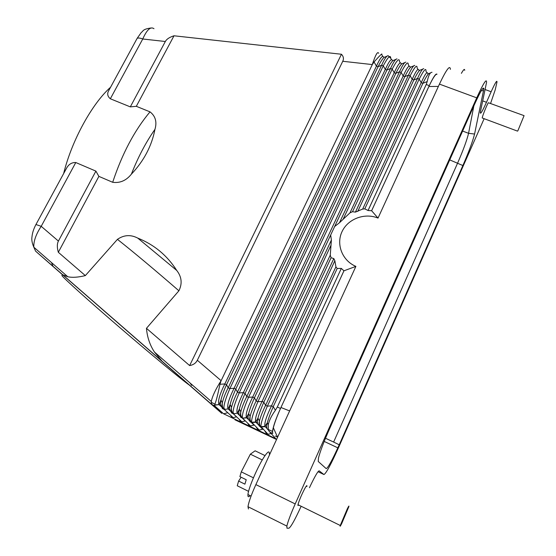 <?xml version="1.0" encoding="UTF-8"?>
<svg xmlns="http://www.w3.org/2000/svg" width="556" height="556" viewBox="0 0 556 556"><rect width="100%" height="100%" fill="white"/><g stroke="black" fill="none" stroke-linecap="round" stroke-linejoin="round"><path stroke-width="0.83" d="M253.432 477.812L241.276 471.856L239.893 476.631L246.218 479.738L244.911 484.158L238.614 481.058L237.245 485.763L248.581 491.365M265.024 455.593L255.121 450.812L250.353 454.169L241.276 471.856M262.279 459.944L250.353 454.169M238.614 481.058L241.109 477.229M341.801 523.335C340.355 526.275 339.841 526.991 340.265 525.483L347.312 508.851C348.716 506.016 349.21 505.341 348.786 506.815L341.801 523.335M298.607 505.015L297.974 505.55L297.96 504.695C299.246 500.157 301.581 494.673 304.952 488.251C306.509 485.534 307.155 484.936 306.898 486.472M250.158 495.646C248.456 497.384 247.719 497.022 247.948 494.548C248.372 488.418 257.567 466.936 263.885 457.31C267.714 451.507 269.528 450.395 269.306 453.988M248.462 508.983L247.983 506.711C248.713 502.012 251.347 494.645 255.871 484.603L355.889 266.387C342.315 260.743 335.928 244.431 342.003 231.692C347.875 218.869 364.646 212.531 378.024 218.091L371.623 210.731L429.267 85.638L426.23 84.512L427.203 81.558L422.887 83.317L421.212 82.691L419.196 79.077C423.874 69.993 426.139 67.38 425.986 71.244L426.806 72.718M264.781 430.865L266.387 433.492L268.013 434.271L260.979 426.667C260.688 423.714 262.814 416.882 267.353 406.158L265.601 405.338L333.808 258.575L334.858 260.75L335.914 266.824L337.2 268.485L341.321 268.409L277.326 406.999L280.502 408.486L343.942 270.807L355.889 266.387M266.956 427.474C266.498 427.098 266.609 425.535 267.297 422.768L264.976 426.327L265.233 426.654L261.118 427.008L259.402 426.188C258.783 425.562 258.797 423.804 259.457 420.934L259.457 420.934C260.604 416.52 262.654 411.322 265.601 405.338L263.822 402.231L262.084 401.418C256.858 412.17 254.731 419.009 255.697 421.941L257.511 422.838M227.793 412.719L223.595 413.796L275.811 438.705L269.014 431.143L268.263 429.454L268.326 424.596L267.297 422.768C268.52 418.307 270.508 412.941 273.26 406.658L271.516 405.838L335.914 266.824M257.664 423.06C257.164 422.664 257.254 421.038 257.935 418.188L259.457 420.934C259.145 423.957 259.652 425.868 260.979 426.667L264.976 426.327C264.149 423.38 266.324 416.555 271.516 405.838L267.353 406.158L334.858 260.75M268.534 430.261L265.233 426.654L266.831 427.286M343.921 270.876L280.961 407.499C277.34 415.45 274.796 422.199 273.33 427.738C272.607 430.608 272.398 432.492 272.704 433.402L272.51 431.47C273.156 426.522 275.825 418.856 280.502 408.486M343.942 270.807L341.321 268.409M268.326 424.596C269.243 420.301 271.599 415.534 275.38 410.3L277.326 406.999M422.72 69.118L420.482 70.049C419.377 69.945 417.167 73.253 413.845 79.967L352.511 211.718L355.402 212.114L362.672 209.056L364.799 208.847L368.051 210.515L371.623 210.731M352.511 211.718L349.953 212.872L339.473 222.734L334.656 226.514L330.667 235.028L331.39 240.032L330.257 255.128L331.084 257.741L333.808 258.575M490.621 103.326L495.208 89.85L496.988 82.038C497.085 79.71 495.139 82.948 491.15 91.747L486.472 102.29C482.26 111.596 480.203 114.946 480.301 112.347L486.528 82.496C486.792 77.909 483.525 83.025 476.728 97.849L295.201 503.938L255.871 484.603M476.728 97.849L439.435 84.109L378.024 218.091M256.233 427.043L257.623 429.315L259.242 430.087L251.687 422.275L255.697 421.941L257.935 418.188C259.131 413.733 261.098 408.41 263.822 402.231L331.084 257.741M268.013 434.271L271.071 433.541M263.259 429.26L262.654 429.267L260.479 426.987M259.242 430.087L262.654 429.267M247.67 423.151L248.9 425.159L250.513 425.924L254.273 425.062M239.115 419.224L240.22 421.017L241.818 421.782L245.377 420.913M230.573 415.276L231.574 416.896L233.172 417.653L236.55 416.798M248.428 418.668C247.872 418.244 247.934 416.569 248.622 413.629L250.117 416.354C249.873 420.982 250.228 420.058 251.687 422.275L251.687 422.275C251.27 419.335 253.341 412.482 257.914 401.731L256.177 400.911C253.258 406.804 251.236 411.947 250.117 416.354L250.117 416.354C249.449 419.307 249.456 421.121 250.124 421.775L251.833 422.588L255.955 422.247L259.068 425.5M239.226 414.296C238.621 413.852 238.663 412.114 239.351 409.091L240.811 411.787C240.143 414.832 240.171 416.701 240.894 417.382L242.597 418.195L246.468 417.577L248.622 413.629C249.79 409.174 251.729 403.906 254.433 397.825L252.702 397.019C247.434 407.805 245.356 414.658 246.468 417.577L248.247 418.411M484.137 118.685L338.319 448.08C330.75 464.851 325.955 473.663 323.919 474.532L319.186 470.835C317.976 470.932 314.731 476.555 309.442 487.709M439.435 84.109C446.378 69.5 450.033 64.586 450.409 69.361M464.698 70.327C464.663 68.464 463.558 69.472 461.383 73.35M235.563 419.968L276.534 439.518M58.324 252.292L98.885 176.377L112.687 182.292C120.02 183.278 126.254 180.568 131.383 174.16C143.865 160.948 151.725 146.013 154.957 129.36C157.126 121.938 155.478 116.107 150.016 111.86L136.317 106.314L174 35.786L341.453 54.252L189.631 365.563L146.457 328.318L178.9 290.788C182.451 283.602 181.729 276.818 176.725 270.438C167.113 255.412 154.123 244.633 137.756 238.1C130.716 234.451 123.946 234.868 117.448 239.351L85.339 275.602L58.324 252.292C56.976 247.503 57.004 243.764 58.415 241.075L95.896 171.116L75.783 162.526L41.207 226.313L35.945 224.52L35.772 224.839M62.55 274.782L35.584 251.145L33.833 247.211C33.492 241.311 35.952 234.347 41.207 226.313L58.415 241.075M35.584 251.145L62.731 274.775L67.804 276.749C72.252 277.75 78.097 277.368 85.339 275.602M62.731 274.775L211.746 404.441L211.308 401.481C212.274 396.414 215.54 389.478 221.1 380.658L219.94 384.272L224.826 383.946L226.528 384.745L228.168 387.761L381.625 65.212L383.272 65.816C388.032 56.865 390.527 54.37 390.764 58.338L391.452 59.561M341.453 54.252C343.511 56.441 343.949 58.783 342.76 61.278L197.324 360.253C195.886 363.144 193.328 364.917 189.631 365.563M162.123 361.268L154.471 352.073C149.891 345.123 147.222 337.2 146.457 328.318M62.585 274.747L189.13 384.94C181.888 379.908 151.698 354.978 119.992 327.713C88.265 300.435 63.377 278 61.883 275.533L62.105 275.283M223.595 413.796L214.553 405.783L211.746 404.441L221.823 413.393L189.13 384.94M190.096 383.042L191.681 385.391M234.973 419.822L276.54 439.497M378.678 53.293C377.67 50.999 375.536 54.752 372.284 64.572L342.76 61.278M174 35.786C169.545 37.196 166.654 39.101 165.34 41.505L142.753 38.989C146.867 29.718 150.613 26.292 153.984 28.71M368.051 210.515L426.23 84.512M436.738 74.309C435.39 74.163 432.77 78.229 428.878 86.507L371.651 210.696M437.002 74.198C435.946 73.163 433.367 76.978 429.267 85.638M432.012 72.287C430.094 72.308 428.488 75.401 427.203 81.558M427.953 74.393C427.613 70.549 425.368 73.316 421.212 82.691L362.672 209.056M430.622 72.857L429.44 73.343C428.433 73.17 426.25 76.499 422.887 83.317L364.799 208.847M413.733 65.858L411.551 66.769C410.37 66.727 408.125 70.021 404.837 76.638L334.656 226.514M414.783 65.413C413.449 65.393 411.35 68.631 408.486 75.123L410.154 75.741L343.254 218.994M383.876 57.532C382.806 54.69 380.325 57.553 376.426 66.136L378.059 66.741L226.528 384.745C223.901 390.527 222.039 395.636 220.94 400.07L222.337 402.725C223.401 398.36 225.347 393.37 228.168 387.761L229.885 388.568L234.069 388.283C228.731 399.138 226.758 406.012 228.155 408.91L230.121 404.573C231.247 400.125 233.131 394.968 235.786 389.082L234.069 388.283L385.301 69.417L386.948 70.021L235.786 389.082L237.461 392.126L390.534 68.499L392.188 69.111C396.928 60.124 399.368 57.602 399.507 61.542L400.223 62.821M386.997 56.156L384.981 57.032C383.557 57.178 381.249 60.416 378.059 66.741L381.625 65.212C384.418 59.005 386.58 55.829 388.123 55.669L390.347 57.956M382.716 56.323L381.729 54.571C382.681 52.73 380.123 55.19 374.056 61.952L372.312 64.579L221.135 380.672M214.553 405.783L214.963 404.108C216.333 400.473 217.987 393.863 219.94 384.272M214.463 405.185L219.064 404.615C217.535 401.724 219.453 394.836 224.826 383.946L376.426 66.136L374.056 61.952M221.955 407.27L219.286 404.824L220.697 405.268M220.968 405.623C220.259 405.122 220.252 403.274 220.94 400.07L219.064 404.615L214.595 404.949M233.172 417.653L224.249 409.466L228.155 408.91L224.249 409.466L222.567 408.66C221.74 407.923 221.663 405.943 222.337 402.725C222.004 405.95 222.595 408.118 224.096 409.23L224.096 409.23C223.283 406.311 225.215 399.423 229.885 388.568L383.272 65.816L385.301 69.417C389.242 60.701 391.681 57.845 392.626 60.84M231.157 411.76L228.391 409.147L229.836 409.626M230.08 409.946C229.419 409.48 229.433 407.687 230.121 404.573L231.553 407.249C232.637 402.864 234.604 397.825 237.461 392.126L239.184 392.932L243.361 392.64C238.058 403.461 236.036 410.321 237.287 413.233L239.351 409.091C240.498 404.643 242.409 399.423 245.085 393.446L243.361 392.64L394.218 72.711L395.872 73.322L245.085 393.446L246.794 396.504L399.493 71.807L401.147 72.419C405.873 63.398 408.25 60.847 408.292 64.76L409.042 66.101M241.818 421.782L233.402 413.817L237.287 413.233L233.402 413.817L231.706 413.011C230.935 412.302 230.886 410.377 231.553 407.249C231.018 409.675 231.581 411.781 233.242 413.553L233.242 413.553C232.568 410.627 234.542 403.753 239.184 392.932L392.188 69.111L394.218 72.711C398.2 63.857 400.598 61.014 401.411 64.176M240.407 416.291L237.53 413.49L239.017 414.012M410.224 67.54C409.557 64.183 407.207 67.012 403.176 76.026L252.702 397.019L248.525 397.318C243.917 408.111 241.895 414.971 242.444 417.903L242.444 417.903C240.922 416.611 240.38 414.574 240.811 411.787C241.916 407.395 243.903 402.301 246.794 396.504L248.525 397.318L401.147 72.419L403.176 76.026L404.837 76.638L408.486 75.123L339.473 222.734M423.741 68.694C422.484 68.61 420.405 71.87 417.521 78.459L419.196 79.077L357.765 211.398M419.078 70.946C418.564 67.366 416.263 70.167 412.177 79.348L413.845 79.967L417.521 78.459L355.402 212.114M417.903 69.403L417.118 67.992C417.174 64.107 414.852 66.685 410.154 75.741L412.177 79.348L349.953 212.872M405.859 62.147C404.455 62.189 402.329 65.406 399.493 71.807L395.872 73.322C399.132 66.803 401.39 63.53 402.662 63.509L404.782 62.606M396.977 58.901C395.497 58.999 393.356 62.202 390.534 68.499L386.948 70.021C390.166 63.599 392.453 60.347 393.808 60.263L395.872 59.374M110.199 87.924L108.483 91.087C107.016 93.901 107.642 96.459 110.338 98.78L142.753 38.989C140.181 37.996 138.326 37.773 137.172 38.308L136.713 39.163M63.641 173.562C71.703 140.661 92.081 103.583 110.574 87.243M110.338 98.78L130.312 106.877L136.317 106.314M64.19 172.555L66.65 168.037C68.784 164.228 71.828 162.394 75.783 162.526M98.885 176.377L95.896 171.116M165.34 41.505L130.312 106.877M53.084 266.38L51.472 262.55M301.143 506.259C295.062 519.533 291.003 526.852 288.96 528.2L286.979 528.2L286.861 526.094C287.925 521.5 290.705 514.119 295.201 503.938M482.545 118.087L482.212 117.969C482.365 116.086 486.875 104.841 488.335 102.735L523.912 115.592M474.574 134.038C472.753 141.273 468.854 151.774 462.877 165.542L339.223 444.786C332.356 460.007 328.019 467.95 326.212 468.632L318.24 461.473L318.456 458.075C320.11 451.611 323.731 442.027 329.34 429.329L474.907 103.548C480.725 90.83 483.699 85.978 483.852 88.995L474.574 134.038L468.569 133.308L473.844 105.932M325.503 438.239L333.628 442.062L457.671 162.964C463.308 150.002 466.936 140.119 468.569 133.308L462.613 131.063M517.796 130.938L524.079 115.655L517.796 130.938M275.38 410.3L273.26 406.658L337.2 268.485M330.994 245.238L257.914 401.731L262.084 401.418L330.257 255.128M331.39 240.032L256.177 400.911L254.433 397.825L330.667 235.028M249.616 419.877L250.603 420.878M251.604 421.9L252.257 422.553M250.513 425.924L242.597 418.195L246.725 417.855L249.707 420.871M251.43 422.602L253.897 425.097M280.961 407.499L289.634 410.933M324.211 441.422L337.846 447.858M197.324 360.253L221.1 380.658M269.674 432.019L272.781 433.499M428.878 86.507L438.371 86.416M225.069 409.404L223.866 408.299M236.502 416.812L233.346 413.831M234.097 413.761L233.068 412.788M245.175 420.941L242.381 418.216M112.687 182.292C122.146 153.706 134.587 130.229 150.016 111.86M131.383 174.16C138.062 157.139 145.915 142.211 154.957 129.36M275.303 435.98L277.548 437.141M178.9 290.788C154.79 269.862 134.309 252.716 117.448 239.351M176.725 270.438L137.756 238.1M318.039 471.703L323.919 474.532M449.728 159.892L462.877 165.542M333.628 442.062L339.223 444.786M481.364 90.572L483.567 90.823M491.15 91.747L485.089 89.537M483.525 88.96L482.664 88.647M482.691 100.893L486.472 102.29M340.265 525.483L297.96 504.695M273.33 427.738L277.583 437.224M66.65 168.037L35.945 224.52C33.68 228.808 32.359 232.894 31.984 236.786C31.463 239.712 32.081 243.187 33.833 247.211L67.804 276.749M154.471 352.073L211.308 401.481M62.606 274.727L61.883 275.533M150.829 28.008C142.211 29.273 143.469 31.115 141.314 32.436L137.172 38.308L108.483 91.087M211.217 402.329L214.963 404.108M268.263 429.454L272.51 431.47M482.497 88.863L483.852 88.995M517.49 131.119L482.212 117.969M286.861 526.094L247.983 506.711M251.069 496.098L247.948 494.548"/></g></svg>
